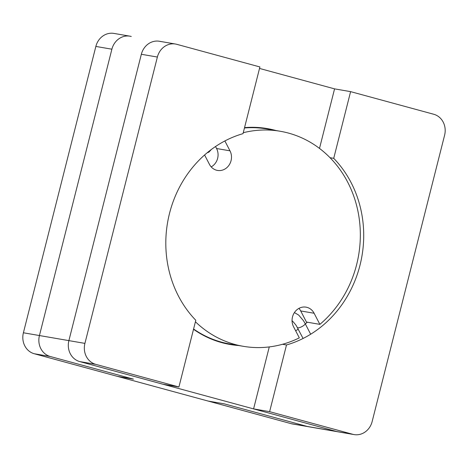 <?xml version="1.0" encoding="UTF-8"?>
<svg xmlns="http://www.w3.org/2000/svg" width="468" height="468" viewBox="0 0 468 468"><rect width="100%" height="100%" fill="white"/><g stroke="black" fill="none" stroke-linecap="round" stroke-linejoin="round"><path stroke-width="0.7" d="M300.696 310.939L306.452 322.054L319.872 324.371L314.116 313.256A13.04 11.741 99.8 0 0 306.054 307.154A13.04 11.741 99.8 0 0 294.284 312.776A13.04 11.741 99.8 0 0 293.565 326.752L299.321 337.867A109.102 98.227 -80.2 0 1 243.231 346.302A109.102 98.227 -80.2 0 1 195.419 321.768A109.102 98.227 -80.2 0 0 243.231 346.302A109.102 98.227 -80.2 0 0 299.321 337.867L293.565 326.752A13.04 11.741 99.8 0 1 294.284 312.776A13.04 11.741 99.8 0 1 306.054 307.154A13.04 11.741 99.8 0 1 314.116 313.256L319.872 324.371A109.102 98.227 -80.2 0 0 357.95 211.267A109.102 98.227 -80.2 0 0 280.32 131.28A109.102 98.227 -80.2 0 1 357.95 211.267A109.102 98.227 -80.2 0 1 319.872 324.371L306.452 322.054L300.696 310.939L314.116 313.256L300.696 310.939A13.04 11.741 -80.2 0 0 298.935 308.377A13.04 11.741 -80.2 0 1 300.696 310.939M213.203 339.815A109.102 98.227 99.8 0 0 214.215 339.809A109.102 98.227 99.8 0 1 213.203 339.815M250.801 127.682A109.102 98.227 99.8 0 0 249.853 127.337A109.102 98.227 99.8 0 1 250.801 127.682M229.811 343.992A109.102 98.227 -80.2 0 1 193.588 329.01A109.102 98.227 -80.2 0 0 229.811 343.992L243.231 346.302L229.811 343.992M216.573 148.514A13.04 11.741 -80.2 0 1 211.197 166.889A13.04 11.741 -80.2 0 0 216.573 148.514L215.537 146.519L216.573 148.514L229.993 150.831A13.04 11.741 -80.2 0 1 229.273 164.806A13.04 11.741 -80.2 0 1 217.497 170.428A13.04 11.741 -80.2 0 1 209.436 164.326L204.592 154.978L209.436 164.326A13.04 11.741 -80.2 0 0 217.497 170.428A13.04 11.741 -80.2 0 0 229.273 164.806A13.04 11.741 -80.2 0 0 229.993 150.831L224.874 140.95L229.993 150.831L216.573 148.514M244.454 127.98A109.102 98.227 -80.2 0 1 266.9 128.963L280.32 131.28A109.102 98.227 -80.2 0 0 243.261 132.713A109.102 98.227 -80.2 0 1 280.32 131.28L266.9 128.963A109.102 98.227 -80.2 0 0 244.454 127.98M178.922 386.977L162.887 384.21L79.741 361.583L336.732 431.531L352.767 434.292L269.621 411.664L253.586 408.897L336.732 431.531L291.242 423.686A17.386 15.655 -80.2 0 0 292.553 423.973A17.386 15.655 -80.2 0 1 291.242 423.686A17.386 15.655 99.8 0 0 292.553 423.973L338.036 431.818A17.386 15.655 -80.2 0 1 336.732 431.531A17.386 15.655 99.8 0 0 338.036 431.818A17.386 15.655 -80.2 0 1 336.732 431.531L79.741 361.583A17.386 15.655 -80.2 0 1 68.89 340.622L141.342 54.282A17.386 15.655 -80.2 0 1 159.418 41.26A17.386 15.655 -80.2 0 1 160.723 41.553A17.386 15.655 -80.2 0 0 159.418 41.26A17.386 15.655 -80.2 0 0 141.342 54.282L68.89 340.622L141.342 54.282A17.386 15.655 -80.2 0 1 159.418 41.26L175.447 44.027A17.386 15.655 -80.2 0 1 176.758 44.314L259.898 66.947L243.021 133.649A109.535 98.619 -80.2 0 0 169.521 213.385A109.535 98.619 -80.2 0 0 195.799 320.276L178.922 386.977L95.776 364.35A17.386 15.655 -80.2 0 1 84.919 343.389L157.377 57.043A17.386 15.655 -80.2 0 1 175.447 44.027M336.732 431.531L291.242 423.686L34.258 353.738A17.386 15.655 -80.2 0 1 23.4 332.777L95.858 46.431A17.386 15.655 -80.2 0 1 113.929 33.415L129.964 36.182A17.386 15.655 -80.2 0 1 131.268 36.469M319.504 148.414L334.567 88.867L259.524 68.439L334.567 88.867L350.602 91.634L433.742 114.262A17.386 15.655 99.8 0 1 444.6 135.223L372.142 421.569A17.386 15.655 99.8 0 1 354.071 434.585L308.582 426.74A17.386 15.655 99.8 0 1 307.277 426.447L224.131 403.82L208.102 401.053L291.242 423.686L34.258 353.738A17.386 15.655 -80.2 0 1 23.4 332.777L95.858 46.431A17.386 15.655 -80.2 0 1 113.929 33.415A17.386 15.655 -80.2 0 0 95.858 46.431L23.4 332.777A17.386 15.655 -80.2 0 0 34.258 353.738L117.398 376.366L133.433 379.133L50.287 356.505A17.386 15.655 -80.2 0 1 39.435 335.544L84.919 343.389M244.542 127.629A109.535 98.619 -80.2 0 1 267.345 128.601A109.535 98.619 -80.2 0 1 275.921 130.519A109.535 98.619 -80.2 0 0 267.345 128.601A109.535 98.619 -80.2 0 0 244.542 127.629M307.353 322.206A109.535 98.619 -80.2 0 1 305.317 323.891A109.535 98.619 99.8 0 0 307.353 322.206A109.535 98.619 -80.2 0 1 305.317 323.891M298.239 329.133A109.535 98.619 -80.2 0 1 295.665 330.817A109.535 98.619 99.8 0 0 298.239 329.133A109.535 98.619 -80.2 0 1 295.665 330.817M238.832 345.548A109.535 98.619 -80.2 0 1 230.11 344.483A109.535 98.619 -80.2 0 1 193.518 329.285A109.535 98.619 -80.2 0 0 230.11 344.483A109.535 98.619 -80.2 0 0 238.832 345.548M68.89 340.622A17.386 15.655 -80.2 0 0 79.741 361.583A17.386 15.655 -80.2 0 1 68.89 340.622L23.4 332.777M269.621 411.664L286.498 344.963A109.535 98.619 99.8 0 0 359.997 265.227A109.535 98.619 99.8 0 0 333.725 158.336L350.602 91.634M282.543 344.278L286.498 344.963M253.586 408.897L269.27 346.923M352.767 434.292A17.386 15.655 99.8 0 0 354.071 434.585M330.034 157.698L333.725 158.336M129.964 36.182A17.386 15.655 -80.2 0 0 111.887 49.198L39.435 335.544M79.741 361.583L95.776 364.35M141.342 54.282L157.377 57.043M297.859 327.805A4.347 1.217 -27.4 0 0 302.515 326.272A4.347 1.217 -27.4 0 0 305.142 323.558L310.67 334.228L305.142 323.558A4.347 1.217 -27.4 0 1 302.515 326.272A4.347 1.217 -27.4 0 1 297.859 327.805A4.347 1.217 -27.4 0 1 297.426 327.553A4.347 1.217 -27.4 0 0 297.859 327.805M307.277 426.447L291.242 423.686M50.287 356.505L34.258 353.738M111.887 49.198L95.858 46.431M207.16 152.779L208.939 152.123L211.238 149.567L208.939 152.123L207.16 152.779M294.413 312.577L298.678 315.075L303.463 320.697L305.142 323.558L303.463 320.697L298.678 315.075L294.413 312.577M292.219 320.984L291.974 320.919C292.085 320.533 293.494 322.054 296.203 325.476L303.077 338.469L296.203 325.476C293.494 322.054 292.085 320.533 291.974 320.919L292.219 320.984"/></g></svg>
